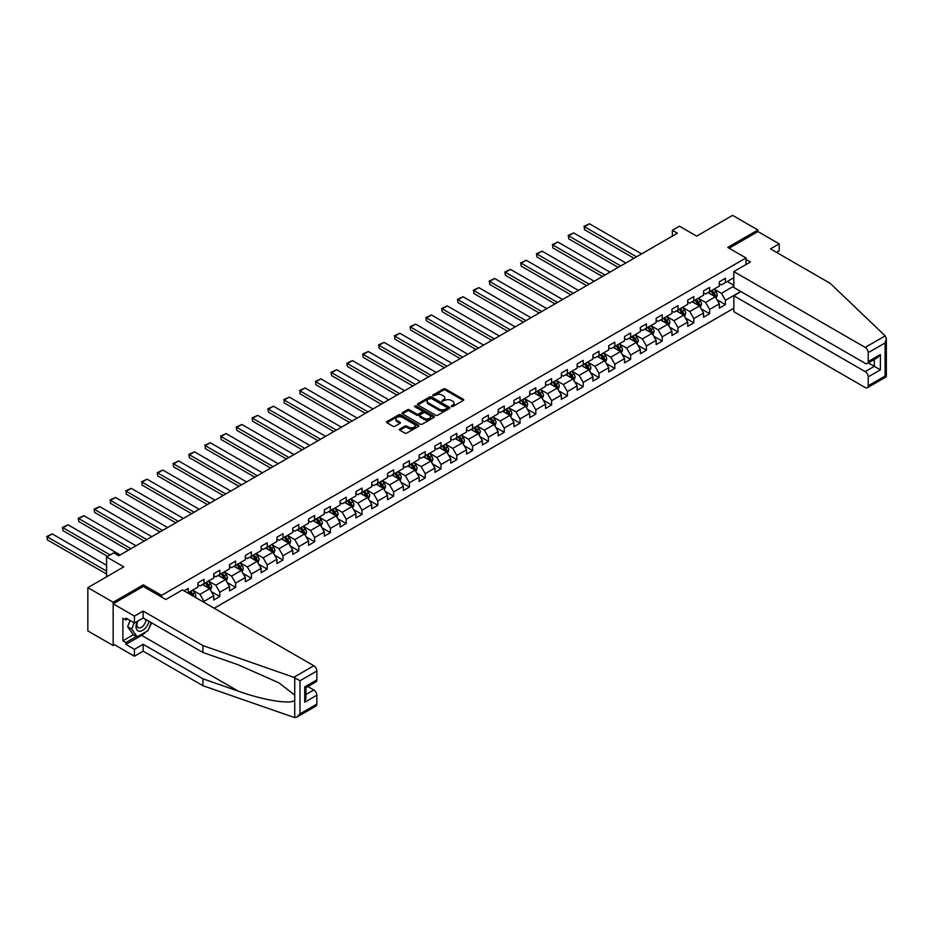 <?xml version="1.0" encoding="UTF-8"?>
<svg xmlns="http://www.w3.org/2000/svg" width="933" height="933" viewBox="0 0 933 933"><rect width="100%" height="100%" fill="white"/><g stroke="black" fill="none" stroke-linecap="round" stroke-linejoin="round"><path stroke-width="1.4" d="M451.374 406.543L452.762 406.543L463.328 400.455A1.411 0.816 0 0 0 463.736 399.872A1.411 0.816 0 0 0 463.328 399.301L445.438 388.968A1.411 0.816 0 0 0 443.443 388.968L432.889 395.067L432.889 395.872L435.641 395.079A4.502 2.601 0 0 1 442.009 395.079L443.502 395.942A4.502 2.601 0 0 1 444.819 397.785A4.502 2.601 0 0 1 443.502 399.616L442.125 401.213L444.889 400.42A4.502 2.601 0 0 1 451.245 400.42L452.738 401.283A4.502 2.601 0 0 1 454.056 403.114A4.502 2.601 0 0 1 452.738 404.957L451.374 406.543L451.374 405.75M399.802 429.028A1.411 0.816 0 0 0 399.394 429.612A1.411 0.816 0 0 0 399.802 430.183L404.829 433.075A1.411 0.816 0 0 0 406.811 433.075L418.544 426.311A1.411 0.816 0 0 0 418.952 425.728A1.411 0.816 0 0 0 418.544 425.156L400.654 414.823A1.411 0.816 0 0 0 398.659 414.823L386.927 421.599A1.411 0.816 0 0 0 386.519 422.171A1.411 0.816 0 0 0 386.927 422.754L392.991 426.253A1.411 0.816 0 0 0 394.986 426.253L400 423.349A1.411 0.816 0 0 0 400.409 422.777A1.411 0.816 0 0 0 400 422.206L396.991 420.468A3.755 2.169 0 0 1 395.895 418.929A3.755 2.169 0 0 1 398.216 416.923A3.755 2.169 0 0 1 402.31 417.401L414.089 424.2A3.755 2.169 0 0 1 415.197 425.728A3.755 2.169 0 0 1 412.876 427.734A3.755 2.169 0 0 1 408.771 427.267L406.811 426.136A1.411 0.816 0 0 0 404.829 426.136L399.802 429.028L399.802 430.183M776.466 252.33L779.195 250.755L779.195 243.851L757.934 231.571L757.934 229.996L732.615 215.371L696.659 236.131L679.434 226.194L672.343 230.288L677.405 233.215L118.736 555.765L113.674 552.837L106.584 556.931L106.584 576.816M143.344 586.519L143.344 584.828L113.161 602.251L87.842 587.627L123.797 566.867L106.584 556.931M143.344 584.828L161.572 595.347L745.98 257.951L745.98 264.552M757.934 229.996L727.752 247.42L745.98 257.951M435.746 415.232A1.411 0.816 0 0 0 437.729 415.232L449.461 408.456A1.411 0.816 0 0 0 449.869 407.884A1.411 0.816 0 0 0 449.461 407.313L431.571 396.98A1.411 0.816 0 0 0 429.577 396.98L417.844 403.756A1.411 0.816 0 0 0 417.436 404.327A1.411 0.816 0 0 0 417.844 404.899L435.746 415.232M414.812 406.765L415.815 406.905L415.815 405.727L433.997 416.235A1.411 0.816 0 0 1 434.416 416.806A1.411 0.816 0 0 1 433.997 417.378L422.276 424.153A1.411 0.816 0 0 1 420.282 424.153L402.391 413.82L407.406 410.952L407.406 409.774L402.391 412.678A1.411 0.816 0 0 0 401.971 413.249A1.411 0.816 0 0 0 402.391 413.82L402.391 412.678M407.406 410.952A1.411 0.816 0 0 1 409.4 410.952L409.4 409.774A1.411 0.816 0 0 0 407.406 409.774M409.4 409.774L416.654 413.972A1.411 0.816 0 0 0 418.637 413.972L421.973 412.048A1.411 0.816 0 0 0 422.381 411.465A1.411 0.816 0 0 0 421.973 410.893L414.415 406.531L415.815 405.727M113.161 602.251L113.161 645.519L87.842 630.906L87.842 587.627M161.572 597.038L161.572 595.347M214.193 608.246L733.828 308.24M733.828 277.707L725.419 282.559L725.419 278.291L719.343 281.801L719.343 286.069L709.616 291.691L709.616 287.422L703.54 290.921L703.54 295.19L693.814 300.811L693.814 296.542L687.738 300.053L687.738 304.321L678.023 309.931L678.023 305.662L671.947 309.173L671.947 313.441L662.22 319.051L662.22 314.783L656.144 318.293L656.144 322.561L646.417 328.171L646.417 323.903L640.341 327.413L640.341 331.681L630.615 337.291L630.615 333.023L624.539 336.533L624.539 340.802L614.812 346.423L614.812 342.154L608.736 345.653L608.736 349.933L599.021 355.543L599.021 351.274L592.945 354.785L592.945 359.053L583.218 364.663L583.218 360.395L577.142 363.905L577.142 368.173L567.416 373.783L567.416 369.515L561.339 373.025L561.339 377.294L551.613 382.903L551.613 378.635L545.537 382.145L545.537 386.414L535.822 392.035L535.822 387.766L529.734 391.265L529.734 395.534L520.019 401.155L520.019 396.887L513.943 400.397L513.943 404.665L504.217 410.275L504.217 406.007L498.14 409.517L498.14 413.786L488.414 419.395L488.414 415.127L482.338 418.637L482.338 422.906L472.611 428.515L472.611 424.247L466.535 427.757L466.535 432.026L456.82 437.635L456.82 433.367L450.744 436.877L450.744 441.146L441.017 446.767L441.017 442.499L434.941 445.997L434.941 450.266L425.215 455.887L425.215 451.619L419.139 455.129L419.139 459.398L409.412 465.007L409.412 460.739L403.336 464.249L403.336 468.518L393.621 474.127L393.621 469.859L387.533 473.369L387.533 477.638L377.818 483.247L377.818 478.979L371.742 482.489L371.742 486.758L362.016 492.367L362.016 488.099L355.94 491.609L355.94 495.878L346.213 501.499L346.213 497.231L340.137 500.729L340.137 505.01L330.41 510.619L330.41 506.351L324.334 509.861L324.334 514.13L314.619 519.739L314.619 515.471L308.543 518.981L308.543 523.25L298.817 528.859L298.817 524.591L292.74 528.101L292.74 532.37L283.014 537.979L283.014 533.711L276.938 537.221L276.938 541.49L267.211 547.111L267.211 542.843L261.135 546.341L261.135 550.61L251.409 556.231L251.409 551.963L245.332 555.473L245.332 559.742L235.617 565.351L235.617 561.083L229.541 564.593L229.541 568.862L219.815 574.471L219.815 570.203L213.739 573.713L213.739 577.982L204.012 583.591L204.012 579.323L197.936 582.833L197.936 587.102L188.209 592.712L188.209 588.443L184.058 590.846M740.767 291.481L725.419 300.344L725.419 304.613L719.343 308.123L719.343 303.855L709.616 309.464L709.616 313.733L703.54 317.243L703.54 312.975L693.814 318.585L693.814 322.853L687.738 326.363L687.738 322.095L678.023 327.705L678.023 331.973L671.947 335.483L671.947 331.215L662.22 336.825L662.22 341.093L656.144 344.604L656.144 340.335L646.417 345.956L646.417 350.225L640.341 353.724L640.341 349.455L630.615 355.076L630.615 359.345L624.539 362.855L624.539 358.587L614.812 364.197L614.812 368.465L608.736 371.975L608.736 367.707L599.021 373.317L599.021 377.585L592.945 381.096L592.945 376.827L583.218 382.437L583.218 386.705L577.142 390.216L577.142 385.947L567.416 391.557L567.416 395.825L561.339 399.336L561.339 395.067L551.613 400.689L551.613 404.957L545.537 408.467L545.537 404.187L535.822 409.809L535.822 414.077L529.734 417.587L529.734 413.319L520.019 418.929L520.019 423.197L513.943 426.708L513.943 422.439L504.217 428.049L504.217 432.317L498.14 435.828L498.14 431.559L488.414 437.169L488.414 441.437L482.338 444.948L482.338 440.679L472.611 446.301L472.611 450.569L466.535 454.068L466.535 449.799L456.82 455.421L456.82 459.689L450.744 463.2L450.744 458.931L441.017 464.541L441.017 468.809L434.941 472.32L434.941 468.051L425.215 473.661L425.215 477.929L419.139 481.44L419.139 477.171L409.412 482.781L409.412 487.049L403.336 490.56L403.336 486.291L393.621 491.901L393.621 496.169L387.533 499.68L387.533 495.411L377.818 501.033L377.818 505.301L371.742 508.8L371.742 504.531L362.016 510.153L362.016 514.421L355.94 517.932L355.94 513.663L346.213 519.273L346.213 523.541L340.137 527.052L340.137 522.783L330.41 528.393L330.41 532.661L324.334 536.172L324.334 531.903L314.619 537.513L314.619 541.781L308.543 545.292L308.543 541.023L298.817 546.633L298.817 550.902L292.74 554.412L292.74 550.143L283.014 555.765L283.014 560.033L276.938 563.544L276.938 559.264L267.211 564.885L267.211 569.153L261.135 572.664L261.135 568.395L251.409 574.005L251.409 578.273L245.332 581.784L245.332 577.515L235.617 583.125L235.617 587.393L229.541 590.904L229.541 586.635L219.815 592.245L219.815 596.514L213.739 600.024L213.739 595.755L204.012 601.377L204.012 602.368M202.391 584.524L209.68 588.746L199.965 594.356L192.664 590.146M197.936 584.769L199.965 585.936L204.012 583.591M199.965 594.356L204.012 601.377M209.68 588.746L213.739 595.755M218.194 575.404L225.483 579.615L215.768 585.236L208.467 581.026M213.739 575.638L215.768 576.816L219.815 574.471M215.768 585.236L219.815 592.245M225.483 579.615L229.541 586.635M233.996 566.284L241.285 570.495L231.559 576.104L224.27 571.894M229.541 566.518L231.559 567.684L235.617 565.351M231.559 576.104L235.617 583.125M241.285 570.495L245.332 577.515M249.799 557.164L257.088 561.374L247.362 566.984L240.073 562.774M245.332 557.398L247.362 558.564L251.409 556.231M247.362 566.984L251.409 574.005M257.088 561.374L261.135 568.395M265.59 548.044L272.891 552.254L263.164 557.864L255.875 553.654M261.135 548.277L263.164 549.444L267.211 547.111M263.164 557.864L267.211 564.885M272.891 552.254L276.938 559.264M281.393 538.924L288.682 543.134L278.967 548.744L271.666 544.534M276.938 539.157L278.967 540.324L283.014 537.979M278.967 548.744L283.014 555.765M288.682 543.134L292.74 550.143M297.195 529.792L304.485 534.003L294.758 539.624L287.469 535.414M292.74 530.026L294.758 531.204L298.817 528.859M294.758 539.624L298.817 546.633M304.485 534.003L308.543 541.023M312.998 520.672L320.287 524.882L310.561 530.504L303.272 526.294M308.543 520.906L310.561 522.083L314.619 519.739M310.561 530.504L314.619 537.513M320.287 524.882L324.334 531.903M328.789 511.552L336.09 515.762L326.363 521.372L319.074 517.162M324.334 511.785L326.363 512.952L330.41 510.619M326.363 521.372L330.41 528.393M336.09 515.762L340.137 522.783M344.592 502.432L351.881 506.642L342.166 512.252L334.865 508.042M340.137 502.665L342.166 503.832L346.213 501.499M342.166 512.252L346.213 519.273M351.881 506.642L355.94 513.663M360.395 493.312L367.684 497.522L357.969 503.132L350.668 498.922M355.94 493.545L357.969 494.712L362.016 492.367M357.969 503.132L362.016 510.153M367.684 497.522L371.742 504.531M376.197 484.192L383.486 488.402L373.76 494.012L366.471 489.802M371.742 484.425L373.76 485.592L377.818 483.247M373.76 494.012L377.818 501.033M383.486 488.402L387.533 495.411M392 475.06L399.289 479.27L389.562 484.892L382.273 480.682M387.533 475.294L389.562 476.471L393.621 474.127M389.562 484.892L393.621 491.901M399.289 479.27L403.336 486.291M407.791 465.94L415.092 470.15L405.365 475.772L398.076 471.562M403.336 466.173L405.365 467.351L409.412 465.007M405.365 475.772L409.412 482.781M415.092 470.15L419.139 477.171M423.594 456.82L430.883 461.03L421.168 466.64L413.867 462.43M419.139 457.053L421.168 458.22L425.215 455.887M421.168 466.64L425.215 473.661M430.883 461.03L434.941 468.051M439.396 447.7L446.685 451.91L436.959 457.52L429.67 453.31M434.941 447.933L436.959 449.1L441.017 446.767M436.959 457.52L441.017 464.541M446.685 451.91L450.744 458.931M455.199 438.58L462.488 442.79L452.762 448.4L445.473 444.19M450.744 438.813L452.762 439.979L456.82 437.635M452.762 448.4L456.82 455.421M462.488 442.79L466.535 449.799M470.99 429.448L478.291 433.67L468.564 439.28L461.275 435.07M466.535 429.693L468.564 430.859L472.611 428.515M468.564 439.28L472.611 446.301M478.291 433.67L482.338 440.679M486.793 420.328L494.093 424.538L484.367 430.16L477.078 425.949M482.338 420.561L484.367 421.739L488.414 419.395M484.367 430.16L488.414 437.169M494.093 424.538L498.14 431.559M502.595 411.208L509.885 415.418L500.17 421.028L492.869 416.818M498.14 411.441L500.17 412.608L504.217 410.275M500.17 421.028L504.217 428.049M509.885 415.418L513.943 422.439M518.398 402.088L525.687 406.298L515.961 411.908L508.672 407.698M513.943 402.321L515.961 403.488L520.019 401.155M515.961 411.908L520.019 418.929M525.687 406.298L529.734 413.319M534.201 392.968L541.49 397.178L531.763 402.788L524.474 398.578M529.734 393.201L531.763 394.367L535.822 392.035M531.763 402.788L535.822 409.809M541.49 397.178L545.537 404.187M549.992 383.848L557.293 388.058L547.566 393.668L540.277 389.458M545.537 384.081L547.566 385.247L551.613 382.903M547.566 393.668L551.613 400.689M557.293 388.058L561.339 395.067M565.795 374.716L573.084 378.926L563.369 384.548L556.068 380.337M561.339 374.949L563.369 376.127L567.416 373.783M563.369 384.548L567.416 391.557M573.084 378.926L577.142 385.947M581.597 365.596L588.886 369.806L579.171 375.428L571.871 371.217M577.142 365.829L579.171 367.007L583.218 364.663M579.171 375.428L583.218 382.437M588.886 369.806L592.945 376.827M597.4 356.476L604.689 360.686L594.962 366.296L587.673 362.086M592.945 356.709L594.962 357.875L599.021 355.543M594.962 366.296L599.021 373.317M604.689 360.686L608.736 367.707M613.203 347.356L620.492 351.566L610.765 357.176L603.476 352.966M608.736 347.589L610.765 348.755L614.812 346.423M610.765 357.176L614.812 364.197M620.492 351.566L624.539 358.587M628.994 338.236L636.294 342.446L626.568 348.056L619.279 343.845M624.539 338.469L626.568 339.635L630.615 337.291M626.568 348.056L630.615 355.076M636.294 342.446L640.341 349.455M644.796 329.116L652.085 333.326L642.37 338.936L635.07 334.725M640.341 329.349L642.37 330.515L646.417 328.171M642.37 338.936L646.417 345.956M652.085 333.326L656.144 340.335M660.599 319.984L667.888 324.194L658.162 329.816L650.872 325.605M656.144 320.217L658.162 321.395L662.22 319.051M658.162 329.816L662.22 336.825M667.888 324.194L671.947 331.215M676.402 310.864L683.691 315.074L673.964 320.695L666.675 316.485M671.947 311.097L673.964 312.275L678.023 309.931M673.964 320.695L678.023 327.705M683.691 315.074L687.738 322.095M692.193 301.744L699.493 305.954L689.767 311.564L682.478 307.354M687.738 301.977L689.767 303.143L693.814 300.811M689.767 311.564L693.814 318.585M699.493 305.954L703.54 312.975M707.995 292.624L715.296 296.834L705.57 302.444L698.269 298.233M703.54 292.857L705.57 294.023L709.616 291.691M705.57 302.444L709.616 309.464M715.296 296.834L719.343 303.855M733.828 286.128L721.372 293.324L714.072 289.113M727.239 281.509L733.828 285.311M719.343 283.737L721.372 284.903L725.419 282.559M721.372 293.324L725.419 300.344M113.161 645.519L114.526 644.726M672.343 230.288L672.343 236.131M716.964 299.726L725.419 304.613M701.161 308.846L709.616 313.733M685.358 317.966L693.814 322.853M669.556 327.098L678.023 331.973M653.765 336.218L662.22 341.093M637.962 345.338L646.417 350.225M622.159 354.458L630.615 359.345M606.357 363.578L614.812 368.465M590.566 372.699L599.021 377.585M574.763 381.83L583.218 386.705M558.96 390.95L567.416 395.825M543.158 400.07L551.613 404.957M527.355 409.19L535.822 414.077M511.564 418.311L520.019 423.197M495.761 427.442L504.217 432.317M479.959 436.562L488.414 441.437M464.156 445.682L472.611 450.569M448.353 454.803L456.82 459.689M432.562 463.923L441.017 468.809M416.759 473.043L425.215 477.929M400.957 482.174L409.412 487.049M385.154 491.294L393.621 496.169M369.363 500.415L377.818 505.301M353.56 509.535L362.016 514.421M337.758 518.655L346.213 523.541M321.955 527.775L330.41 532.661M306.152 536.907L314.619 541.781M290.361 546.027L298.817 550.902M274.559 555.147L283.014 560.033M258.756 564.267L267.211 569.153M242.953 573.387L251.409 578.273M227.162 582.519L235.617 587.393M211.359 591.639L219.815 596.514M451.77 406.683L452.738 406.123A4.502 2.601 0 0 0 454.056 404.292L454.056 403.114M444.819 397.785L444.819 398.951A4.502 2.601 0 0 1 443.502 400.782L442.522 401.353M463.316 400.455L445.438 390.146A1.411 0.816 0 0 0 443.443 390.146L433.274 396.012M449.438 408.467L431.571 398.146A1.411 0.816 0 0 0 429.577 398.146L417.867 404.91L417.844 403.756M446.977 408.281L446.977 407.476L431.268 398.414L428.434 399.242A4.502 2.601 0 0 0 427.116 401.085A4.502 2.601 0 0 0 428.434 402.916L439.175 409.12A4.502 2.601 0 0 0 445.531 409.12L446.977 408.281L446.977 409.459L447.269 407.884M427.116 401.085L427.116 402.251A4.502 2.601 0 0 0 428.434 404.082L428.434 402.916M446.977 409.459L445.531 410.287A4.502 2.601 0 0 1 439.175 410.287L428.434 404.082M409.4 410.952L416.654 415.138A1.411 0.816 0 0 0 418.637 415.138L421.973 413.214A1.411 0.816 0 0 0 422.381 412.643L422.381 411.465M415.815 406.905L433.985 417.389M424.188 418.311A3.755 2.169 0 0 0 428.282 418.789A3.755 2.169 0 0 0 430.603 416.783A3.755 2.169 0 0 0 429.507 415.243L425.355 412.853A1.411 0.816 0 0 0 423.36 412.853L420.037 414.765A1.411 0.816 0 0 0 419.617 415.348A1.411 0.816 0 0 0 420.037 415.92L424.188 418.311L424.188 419.488A3.755 2.169 0 0 0 428.282 419.955A3.755 2.169 0 0 0 430.603 417.949L430.603 416.783M419.617 415.348L419.617 416.515A1.411 0.816 0 0 0 420.037 417.086L420.037 415.92M424.188 419.488L420.037 417.086M415.197 425.728L415.197 426.906A3.755 2.169 0 0 1 412.876 428.912A3.755 2.169 0 0 1 408.771 428.434L406.811 427.302A1.411 0.816 0 0 0 404.829 427.302L399.825 430.195M395.895 418.929L395.895 420.107A3.755 2.169 0 0 0 396.991 421.634L396.991 420.468M399.989 423.36L396.991 421.634M418.52 426.323L400.654 416.001A1.411 0.816 0 0 0 398.659 416.001L386.95 422.754M716.089 298.222L717.29 295.178A3.79 2.193 -120 0 0 716.089 291.947L713.99 289.16M636.539 256.808L584.408 226.707L589.481 223.78L641.601 253.881M710.351 293.977L708.928 292.087M584.408 229.635L584.408 226.707L584.408 229.635L634.008 258.266M710.853 290.968L712.94 293.767A3.79 2.193 60 0 1 714.025 296.041L715.249 295.341A3.79 2.193 -120 0 0 714.165 293.067L712.066 290.268M711.121 290.816L713.442 293.918A1.936 1.12 60 0 1 713.792 294.501L715.249 295.341M583.86 226.392L589.481 223.78M137.326 621.331A9.307 5.376 120 0 0 139.344 631.256A9.307 5.376 120 0 0 148.942 621.32M137.827 621.051A6.379 3.685 120 0 0 138.247 627.606A6.379 3.685 120 0 0 139.18 627.886A6.379 3.685 120 0 0 145.945 619.594M151.181 622.614L148.102 630.556L137.163 636.866L133.116 634.522L127.646 626.743L130.072 620.492M137.163 636.866L131.705 629.087L134.13 622.836M127.646 626.743L131.705 629.087M885.184 335.868L886.35 338.702L885.09 342.936L868.226 352.674A4.292 2.484 -120 0 0 865.194 347.414L885.184 335.868L830.242 283.387L770.495 248.878L779.195 243.851M741.012 291.632L733.828 295.784L733.828 311.68L865.194 387.533A4.292 2.484 -120 0 0 867.34 387.743A4.292 2.484 -120 0 0 868.226 385.772L868.226 376.885A4.292 2.484 -120 0 0 865.194 371.626L874.303 366.354L880.379 369.865L868.226 376.885M733.828 295.784L865.194 371.626M745.98 259.409L750.435 261.986L733.828 271.573L733.828 287.481L865.194 363.322A4.292 2.484 -120 0 0 867.34 363.532A4.292 2.484 -120 0 0 868.226 361.561L868.226 352.674M733.828 271.573L865.194 347.414M757.934 231.571L729.116 248.213M868.366 362.937L874.303 366.354L874.303 359.508M868.226 361.561L880.379 354.552L877.347 357.759L867.34 363.532M868.226 385.772L885.09 376.034L885.732 376.407M146.084 631.711A16.118 9.307 -60 0 1 141.618 635.35L125.92 644.411L134.434 649.321L143.146 644.295L202.904 678.792L202.904 685.697L294.723 717.629L296.939 717.057L299.983 713.85L316.847 704.112A4.292 2.484 60 0 1 315.949 706.083L296.939 717.057M202.904 678.792L238.218 691.12C263.316 700.228 291.423 704.765 294.723 700.216L294.723 695.12L278.944 682.863L238.218 664.797L202.904 652.482L143.146 617.973L134.434 623.011L125.92 618.089L125.92 619.967L122.888 618.217L122.888 640.784L125.92 642.534L136.463 636.458M134.434 649.321L134.434 656.226L113.161 643.945L113.161 603.826L143.239 586.46L165.829 599.499L182.436 589.913L313.803 665.754A4.292 2.484 60 0 1 316.847 671.014L316.847 679.9A4.292 2.484 60 0 1 315.949 681.871L305.942 687.644L305.942 698.001L304.694 702.246L304.694 686.921C306.327 687.866 306.327 687.866 304.694 686.921L316.847 679.9M143.146 644.295L143.146 651.187L134.434 656.226M202.904 685.697L143.146 651.187M316.847 671.014L299.983 680.752L293.813 677.3L202.904 645.578L143.146 611.08L134.434 616.107L134.434 623.011M134.434 616.107L113.161 603.826M125.92 644.411L125.92 642.534M143.146 611.08L143.146 617.973M202.904 645.578L202.904 652.482M305.942 694.502L313.803 689.965A4.292 2.484 60 0 1 316.847 695.225L316.847 704.112M313.803 689.965L307.867 686.536M151.578 622.847A16.118 9.307 -60 0 1 149.292 627.501M127.541 619.034L125.92 619.967M122.888 640.784L133.419 634.697M700.286 307.342L701.499 304.31A3.79 2.193 -120 0 0 700.286 301.067L698.199 298.28M620.737 265.928L568.617 235.827L573.678 232.912L625.81 263.001M694.549 303.097L693.126 301.207M568.617 238.755L568.617 235.827L568.617 238.755L618.206 267.386M695.05 300.099L697.149 302.887A3.79 2.193 60 0 1 698.234 305.173L699.447 304.461A3.79 2.193 -120 0 0 698.362 302.187L696.275 299.388M695.318 299.948L697.639 303.038A1.936 1.12 60 0 1 697.989 303.622L699.447 304.461M568.057 235.513L573.678 232.912M684.495 316.462L685.697 313.43A3.79 2.193 -120 0 0 684.484 310.199L682.396 307.4M604.946 275.048L552.814 244.947L557.876 242.032L610.007 272.121M678.746 312.228L677.335 310.327M552.814 247.875L552.814 244.947L552.814 247.875L602.415 276.506M679.259 309.22L681.347 312.007A3.79 2.193 60 0 1 682.431 314.293L683.644 313.593A3.79 2.193 -120 0 0 682.559 311.307L680.472 308.52M679.516 309.068L681.836 312.158A1.936 1.12 60 0 1 682.186 312.753L683.644 313.593M552.254 244.633L557.876 242.032M668.693 325.582L669.894 322.55A3.79 2.193 -120 0 0 668.681 319.319L666.594 316.532M589.143 284.168L537.011 254.079L542.073 251.152L594.204 281.253M662.943 321.349L661.532 319.448M537.011 256.995L536.452 253.753L537.011 256.995L586.612 285.638M663.456 318.34L665.544 321.127A3.79 2.193 60 0 1 666.629 323.413L667.841 322.713A3.79 2.193 -120 0 0 666.757 320.427L664.669 317.64M663.713 318.188L666.034 321.279A1.936 1.12 60 0 1 666.384 321.873L667.841 322.713M536.452 253.753L542.073 251.152M652.89 334.702L654.091 331.67A3.79 2.193 -120 0 0 652.878 328.439L650.791 325.652M573.34 293.289L521.209 263.199L526.27 260.272L578.402 290.373M647.152 330.469L645.729 328.568M521.209 266.127L520.649 262.873L521.209 266.127L570.809 294.758M647.654 327.46L649.741 330.247A3.79 2.193 60 0 1 650.826 332.533L652.05 331.833A3.79 2.193 -120 0 0 650.954 329.547L648.867 326.76M647.922 327.308L650.231 330.41A1.936 1.12 60 0 1 650.593 330.993L652.05 331.833M520.649 262.873L526.27 260.272M637.087 343.834L638.289 340.79A3.79 2.193 -120 0 0 637.087 337.559L634.988 334.772M557.537 302.42L505.406 272.319L510.479 269.392L562.611 299.493M631.349 339.589L629.927 337.699M505.406 275.247L504.858 271.993L505.406 275.247L555.007 303.878M631.851 336.58L633.939 339.379A3.79 2.193 60 0 1 635.035 341.653L636.248 340.953A3.79 2.193 -120 0 0 635.163 338.667L633.064 335.88M632.119 336.428L634.44 339.53A1.936 1.12 60 0 1 634.79 340.113L636.248 340.953M504.858 271.993L510.479 269.392M621.285 352.954L622.498 349.922A3.79 2.193 -120 0 0 621.285 346.679L619.197 343.892M541.746 311.54L489.615 281.439L494.677 278.512L546.808 308.613M615.547 348.709L614.124 346.819M489.615 284.367L489.615 281.439L489.615 284.367L539.204 312.998M616.048 345.711L618.147 348.499A3.79 2.193 60 0 1 619.232 350.785L620.445 350.073A3.79 2.193 -120 0 0 619.36 347.799L617.273 345M616.316 345.548L618.637 348.65A1.936 1.12 60 0 1 618.987 349.234L620.445 350.073M489.055 281.125L494.677 278.512M605.494 362.074L606.695 359.042A3.79 2.193 -120 0 0 605.482 355.811L603.394 353.012M525.944 320.66L473.812 290.56L478.874 287.644L531.005 317.733M599.744 357.829L598.333 355.94M473.812 293.487L473.812 290.56L473.812 293.487L523.413 322.118M600.257 354.832L602.345 357.619A3.79 2.193 60 0 1 603.429 359.905L604.642 359.205A3.79 2.193 -120 0 0 603.558 356.919L601.47 354.132M600.514 354.68L602.835 357.771A1.936 1.12 60 0 1 603.185 358.354L604.642 359.205M473.253 290.245L478.874 287.644M589.691 371.194L590.892 368.162A3.79 2.193 -120 0 0 589.679 364.931L587.592 362.132M510.141 329.781L458.01 299.691L463.071 296.764L515.203 326.865M583.953 366.961L582.53 365.06M458.01 302.607L457.45 299.365L458.01 302.607L507.61 331.25M584.455 363.952L586.542 366.739A3.79 2.193 60 0 1 587.627 369.025L588.84 368.325A3.79 2.193 -120 0 0 587.755 366.039L585.667 363.252M584.723 363.8L587.032 366.891A1.936 1.12 60 0 1 587.382 367.485L588.84 368.325M457.45 299.365L463.071 296.764M573.888 380.314L575.09 377.282A3.79 2.193 -120 0 0 573.888 374.051L571.789 371.264M494.338 338.901L442.207 308.811L447.28 305.884L499.4 335.985M568.15 376.081L566.728 374.18M442.207 311.727L441.659 308.485L442.207 311.727L491.808 340.37M568.652 373.072L570.739 375.859A3.79 2.193 60 0 1 571.824 378.145L573.049 377.445A3.79 2.193 -120 0 0 571.964 375.159L569.865 372.372M568.92 372.92L571.241 376.011A1.936 1.12 60 0 1 571.591 376.605L573.049 377.445M441.659 308.485L447.28 305.884M558.086 389.434L559.299 386.402A3.79 2.193 -120 0 0 558.086 383.171L555.986 380.384M478.536 348.032L426.416 317.931L431.478 315.004L483.609 345.105M552.348 385.201L550.925 383.3M426.416 320.859L425.856 317.605L426.416 320.859L476.005 349.49M552.849 382.192L554.948 384.979A3.79 2.193 60 0 1 556.033 387.265L557.246 386.565A3.79 2.193 -120 0 0 556.161 384.279L554.062 381.492M553.117 382.04L555.438 385.142A1.936 1.12 60 0 1 555.788 385.726L557.246 386.565M425.856 317.605L431.478 315.004M542.295 398.566L543.496 395.522A3.79 2.193 -120 0 0 542.283 392.292L540.195 389.504M462.745 357.152L410.613 327.051L415.675 324.124L467.806 354.225M536.545 394.321L535.122 392.431M410.613 329.979L410.054 326.725L410.613 329.979L460.214 358.61M537.046 391.312L539.146 394.111A3.79 2.193 60 0 1 540.23 396.385L541.443 395.685A3.79 2.193 -120 0 0 540.359 393.411L538.271 390.612M537.315 391.16L539.636 394.262A1.936 1.12 60 0 1 539.985 394.846L541.443 395.685M410.054 326.725L415.675 324.124M526.492 407.686L527.693 404.654A3.79 2.193 -120 0 0 526.48 401.412L524.393 398.624M446.942 366.272L394.811 336.172L399.872 333.256L452.004 363.345M520.742 403.441L519.331 401.552M394.811 339.099L394.811 336.172L394.811 339.099L444.411 367.73M521.255 400.444L523.343 403.231A3.79 2.193 60 0 1 524.428 405.517L525.641 404.805A3.79 2.193 -120 0 0 524.556 402.531L522.468 399.732M521.512 400.28L523.833 403.383A1.936 1.12 60 0 1 524.183 403.966L525.641 404.805M394.251 335.857L399.872 333.256M510.689 416.806L511.89 413.774A3.79 2.193 -120 0 0 510.678 410.543L508.59 407.744M431.139 375.393L379.008 345.292L384.069 342.376L436.201 372.465M504.951 412.573L503.528 410.672M379.008 348.219L379.008 345.292L379.008 348.219L428.609 376.85M505.453 409.564L507.54 412.351A3.79 2.193 60 0 1 508.625 414.637L509.85 413.937A3.79 2.193 -120 0 0 508.753 411.651L506.666 408.864M505.721 409.412L508.03 412.503A1.936 1.12 60 0 1 508.392 413.086L509.85 413.937M378.448 344.977L384.069 342.376M494.887 425.926L496.088 422.894A3.79 2.193 -120 0 0 494.887 419.663L492.787 416.864M415.337 384.513L363.205 354.423L368.278 351.496L420.41 381.597M489.149 421.693L487.726 419.792M363.205 357.339L362.657 354.097L363.205 357.339L412.806 385.982M489.65 418.684L491.738 421.471A3.79 2.193 60 0 1 492.834 423.757L494.047 423.057A3.79 2.193 -120 0 0 492.962 420.771L490.863 417.984M489.918 418.532L492.239 421.623A1.936 1.12 60 0 1 492.589 422.217L494.047 423.057M362.657 354.097L368.278 351.496M479.084 435.046L480.297 432.014A3.79 2.193 -120 0 0 479.084 428.783L476.996 425.996M399.546 393.633L347.414 363.543L352.476 360.616L404.607 390.717M473.346 430.813L471.923 428.912M347.414 366.459L346.854 363.217L347.414 366.459L397.003 395.102M473.847 427.804L475.947 430.591A3.79 2.193 60 0 1 477.031 432.877L478.244 432.177A3.79 2.193 -120 0 0 477.16 429.891L475.072 427.104M474.116 427.652L476.436 430.743A1.936 1.12 60 0 1 476.786 431.338L478.244 432.177M346.854 363.217L352.476 360.616M463.293 444.178L464.494 441.134A3.79 2.193 -120 0 0 463.281 437.904L461.194 435.116M383.743 402.764L331.612 372.664L336.673 369.736L388.804 399.837M457.543 439.933L456.132 438.044M331.612 375.591L331.052 372.337L331.612 375.591L381.212 404.222M458.056 436.924L460.144 439.723A3.79 2.193 60 0 1 461.229 441.997L462.441 441.297A3.79 2.193 -120 0 0 461.357 439.011L459.269 436.224M458.313 436.772L460.634 439.875A1.936 1.12 60 0 1 460.984 440.458L462.441 441.297M331.052 372.337L336.673 369.736M447.49 453.298L448.691 450.254A3.79 2.193 -120 0 0 447.478 447.024L445.391 444.236M367.94 411.885L315.809 381.784L320.87 378.856L373.002 408.957M441.752 449.053L440.329 447.164M315.809 384.711L315.809 381.784L315.809 384.711L365.409 413.342M442.254 446.044L444.341 448.843A3.79 2.193 60 0 1 445.426 451.117L446.639 450.417A3.79 2.193 -120 0 0 445.554 448.143L443.467 445.344M442.51 445.892L444.831 448.995A1.936 1.12 60 0 1 445.181 449.578L446.639 450.417M315.249 381.469L320.87 378.856M431.687 462.418L432.889 459.386A3.79 2.193 -120 0 0 431.676 456.144L429.588 453.356M352.138 421.005L300.006 390.904L305.079 387.988L357.199 418.077M425.949 458.173L424.527 456.284M300.006 393.831L300.006 390.904L300.006 393.831L349.607 422.462M426.451 455.176L428.539 457.963A3.79 2.193 60 0 1 429.623 460.249L430.848 459.549A3.79 2.193 -120 0 0 429.751 457.263L427.664 454.464M426.719 455.024L429.04 458.115A1.936 1.12 60 0 1 429.39 458.698L430.848 459.549M299.458 390.589L305.079 387.988M415.885 471.538L417.098 468.506A3.79 2.193 -120 0 0 415.885 465.275L413.786 462.476M336.335 430.125L284.215 400.024L289.277 397.108L341.408 427.197M410.147 467.305L408.724 465.404M284.215 402.951L284.215 400.024L284.215 402.951L333.804 431.582M410.648 464.296L412.736 467.083A3.79 2.193 60 0 1 413.832 469.369L415.045 468.669A3.79 2.193 -120 0 0 413.96 466.383L411.861 463.596M410.917 464.144L413.237 467.235A1.936 1.12 60 0 1 413.587 467.83L415.045 468.669M283.655 399.709L289.277 397.108M400.082 480.658L401.295 477.626A3.79 2.193 -120 0 0 400.082 474.396L397.994 471.608M320.544 439.245L268.412 409.155L273.474 406.228L325.605 436.329M394.344 476.425L392.921 474.524M268.412 412.071L267.853 408.829L268.412 412.071L318.001 440.714M394.846 473.416L396.945 476.203A3.79 2.193 60 0 1 398.029 478.489L399.242 477.789A3.79 2.193 -120 0 0 398.158 475.503L396.07 472.716M395.114 473.264L397.435 476.355A1.936 1.12 60 0 1 397.785 476.95L399.242 477.789M267.853 408.829L273.474 406.228M384.291 489.778L385.492 486.746A3.79 2.193 -120 0 0 384.279 483.516L382.192 480.728M304.741 448.376L252.61 418.276L257.671 415.348L309.803 445.449M378.541 485.545L377.13 483.644M252.61 421.203L252.05 417.949L252.61 421.203L302.21 449.834M379.055 482.536L381.142 485.323A3.79 2.193 60 0 1 382.227 487.609L383.44 486.909A3.79 2.193 -120 0 0 382.355 484.624L380.267 481.836M379.311 482.384L381.632 485.487A1.936 1.12 60 0 1 381.982 486.07L383.44 486.909M252.05 417.949L257.671 415.348M368.488 498.91L369.69 495.866A3.79 2.193 -120 0 0 368.477 492.636L366.389 489.848M288.938 457.497L236.807 427.396L241.869 424.468L294 454.569M362.75 494.665L361.328 492.776M236.807 430.323L236.247 427.069L236.807 430.323L286.408 458.954M363.252 491.656L365.339 494.455A3.79 2.193 60 0 1 366.424 496.729L367.637 496.029A3.79 2.193 -120 0 0 366.552 493.744L364.465 490.956M363.52 491.504L365.829 494.607A1.936 1.12 60 0 1 366.191 495.19L367.637 496.029M236.247 427.069L241.869 424.468M352.686 508.03L353.887 504.998A3.79 2.193 -120 0 0 352.686 501.756L350.586 498.968M273.136 466.617L221.004 436.516L226.078 433.588L278.197 463.689M346.948 503.785L345.525 501.896M221.004 439.443L221.004 436.516L221.004 439.443L270.605 468.074M347.449 500.788L349.537 503.575A3.79 2.193 60 0 1 350.621 505.861L351.846 505.15A3.79 2.193 -120 0 0 350.761 502.875L348.662 500.076M347.717 500.624L350.038 503.727A1.936 1.12 60 0 1 350.388 504.31L351.846 505.15M220.456 436.201L226.078 433.588M336.883 517.15L338.096 514.118A3.79 2.193 -120 0 0 336.883 510.887L334.795 508.088M257.333 475.737L205.213 445.636L210.275 442.72L262.406 472.809M331.145 512.905L329.722 511.016M205.213 448.563L205.213 445.636L205.213 448.563L254.802 477.195M331.647 509.908L333.746 512.695A3.79 2.193 60 0 1 334.83 514.981L336.043 514.281A3.79 2.193 -120 0 0 334.959 511.995L332.871 509.208M331.915 509.756L334.236 512.847A1.936 1.12 60 0 1 334.585 513.43L336.043 514.281M204.654 445.321L210.275 442.72M321.092 526.27L322.293 523.238A3.79 2.193 -120 0 0 321.08 520.008L318.993 517.209M241.542 484.857L189.411 454.768L194.472 451.84L246.604 481.941M315.342 522.037L313.931 520.136M189.411 457.683L188.851 454.441L189.411 457.683L239.011 486.326M315.855 519.028L317.943 521.815A3.79 2.193 60 0 1 319.028 524.101L320.241 523.401A3.79 2.193 -120 0 0 319.156 521.115L317.068 518.328M316.112 518.876L318.433 521.967A1.936 1.12 60 0 1 318.783 522.562L320.241 523.401M188.851 454.441L194.472 451.84M305.289 535.39L306.49 532.358A3.79 2.193 -120 0 0 305.278 529.128L303.19 526.34M225.739 493.977L173.608 463.888L178.669 460.96L230.801 491.061M299.54 531.157L298.128 529.256M173.608 466.803L173.048 463.561L173.608 466.803L223.209 495.446M300.053 528.148L302.14 530.935A3.79 2.193 60 0 1 303.225 533.221L304.438 532.521A3.79 2.193 -120 0 0 303.353 530.236L301.266 527.448M300.309 527.996L302.63 531.087A1.936 1.12 60 0 1 302.98 531.682L304.438 532.521M173.048 463.561L178.669 460.96M289.487 544.51L290.688 541.478A3.79 2.193 -120 0 0 289.475 538.248L287.387 535.46M209.937 503.109L157.805 473.008L162.867 470.08L214.998 500.181M283.749 540.277L282.326 538.376M157.805 475.935L157.245 472.681L157.805 475.935L207.406 504.566M284.25 537.268L286.338 540.067A3.79 2.193 60 0 1 287.422 542.341L288.647 541.641A3.79 2.193 -120 0 0 287.551 539.356L285.463 536.568M284.518 537.116L286.828 540.219A1.936 1.12 60 0 1 287.189 540.802L288.647 541.641M157.245 472.681L162.867 470.08M273.684 553.642L274.885 550.598A3.79 2.193 -120 0 0 273.684 547.368L271.585 544.58M194.134 512.229L142.003 482.128L147.076 479.2L199.207 509.301M267.946 549.397L266.523 547.508M142.003 485.055L142.003 482.128L142.003 485.055L191.603 513.686M268.447 546.388L270.535 549.187A3.79 2.193 60 0 1 271.631 551.461L272.844 550.762A3.79 2.193 -120 0 0 271.76 548.487L269.66 545.688M268.716 546.237L271.036 549.339A1.936 1.12 60 0 1 271.386 549.922L272.844 550.762M141.454 481.813L147.076 479.2M257.881 562.762L259.094 559.73A3.79 2.193 -120 0 0 257.881 556.488L255.794 553.701M178.343 521.349L126.212 491.248L131.273 488.332L183.404 518.421M252.143 558.517L250.72 556.628M126.212 494.175L126.212 491.248L126.212 494.175L175.801 522.807M252.645 555.52L254.744 558.307A3.79 2.193 60 0 1 255.829 560.593L257.041 559.882A3.79 2.193 -120 0 0 255.957 557.607L253.869 554.808M252.913 555.357L255.234 558.459A1.936 1.12 60 0 1 255.584 559.042L257.041 559.882M125.652 490.933L131.273 488.332M242.09 571.882L243.291 568.85A3.79 2.193 -120 0 0 242.079 565.62L239.991 562.821M162.54 530.469L110.409 500.368L115.47 497.452L167.602 527.542M236.341 567.649L234.929 565.748M110.409 503.295L110.409 500.368L110.409 503.295L160.009 531.927M236.854 564.64L238.941 567.427A3.79 2.193 60 0 1 240.026 569.713L241.239 569.013A3.79 2.193 -120 0 0 240.154 566.728L238.067 563.94M237.11 564.488L239.431 567.579A1.936 1.12 60 0 1 239.781 568.162L241.239 569.013M109.849 500.053L115.47 497.452M226.287 581.002L227.489 577.97A3.79 2.193 -120 0 0 226.276 574.74L224.188 571.952M146.738 539.589L94.606 509.5L99.668 506.572L151.799 536.673M220.55 576.769L219.127 574.868M94.606 512.415L94.046 509.173L94.606 512.415L144.207 541.058M221.051 573.76L223.139 576.547A3.79 2.193 60 0 1 224.223 578.833L225.436 578.133A3.79 2.193 -120 0 0 224.352 575.848L222.264 573.06M221.308 573.608L223.628 576.699A1.936 1.12 60 0 1 223.978 577.294L225.436 578.133M94.046 509.173L99.668 506.572M210.485 590.123L211.686 587.09A3.79 2.193 -120 0 0 210.485 583.86L208.386 581.072M130.935 548.709L78.804 518.62L83.877 515.692L135.996 545.793M204.747 585.889L203.324 583.988M78.804 521.535L78.255 518.293L78.804 521.535L128.404 550.178M205.248 582.88L207.336 585.667A3.79 2.193 60 0 1 208.421 587.953L209.645 587.254A3.79 2.193 -120 0 0 208.549 584.968L206.461 582.18M205.517 582.728L207.837 585.819A1.936 1.12 60 0 1 208.187 586.414L209.645 587.254M78.255 518.293L83.877 515.692M195.463 597.435L195.895 596.21A3.79 2.193 -120 0 0 194.682 592.98L192.583 590.192M110.071 554.913L63.012 527.74L68.074 524.812L120.205 554.913M63.012 530.667L62.453 527.413L63.012 530.667L107.54 556.371M193.866 596.502L193.842 596.374A3.79 2.193 -120 0 0 192.758 594.088L190.659 591.3M189.714 591.849L192.035 594.951A1.936 1.12 60 0 1 192.385 595.534L193.842 596.374M189.446 592L191.545 594.799A3.79 2.193 60 0 1 191.941 595.394M62.453 527.413L68.074 524.812M106.584 571.136L47.21 536.86L52.271 533.933L106.584 565.293M47.21 539.787L47.21 536.86L47.21 539.787L106.584 574.063M46.65 536.545L52.271 533.933M452.738 406.123L452.738 404.957M442.125 401.213L442.125 400.409M443.502 400.782L443.502 399.616M432.889 395.872L432.889 395.067M443.443 390.146L443.443 388.968M445.438 390.146L445.438 388.968M463.328 400.455L463.328 399.301M429.577 398.146L429.577 396.98M431.571 398.146L431.571 396.98M449.461 408.456L449.461 407.313M439.175 410.287L439.175 409.12M445.531 410.287L445.531 409.12M416.654 415.138L416.654 413.972M418.637 415.138L418.637 413.972M421.973 413.214L421.973 412.048M433.997 417.378L433.997 416.235M404.829 427.302L404.829 426.136M406.811 427.302L406.811 426.136M408.771 428.434L408.771 427.267M400 423.349L400 422.206M386.927 422.754L386.927 421.599M398.659 416.001L398.659 414.823M400.654 416.001L400.654 414.823M418.544 426.311L418.544 425.156M714.911 296.612L717.267 295.26M714.165 293.067L716.089 291.947M711.459 294.618L712.94 293.767M885.09 376.034L885.09 342.936M880.379 354.552L880.379 369.865M294.723 717.629L294.723 700.216M294.723 695.12L294.723 677.72M299.983 680.752L299.983 713.85M316.847 695.225L304.694 702.246M293.813 677.3L313.803 665.754M141.618 635.35L238.218 691.12M699.12 305.732L701.476 304.38M698.362 302.187L700.286 301.067M695.656 303.738L697.149 302.887M683.318 314.864L685.673 313.5M682.559 311.307L684.484 310.199M679.854 312.87L681.347 312.007M667.515 323.984L669.871 322.62M666.757 320.427L668.681 319.319M664.063 321.99L665.544 321.127M651.712 333.104L654.068 331.74M650.954 329.547L652.878 328.439M648.26 331.11L649.741 330.247M635.909 342.224L638.265 340.872M635.163 338.667L637.087 337.559M632.457 340.23L633.939 339.379M620.118 351.344L622.474 349.992M619.36 347.799L621.285 346.679M616.655 349.35L618.147 348.499M604.316 360.476L606.672 359.112M603.558 356.919L605.482 355.811M600.864 358.47L602.345 357.619M588.513 369.596L590.869 368.232M587.755 366.039L589.679 364.931M585.061 367.602L586.542 366.739M572.71 378.716L575.066 377.352M571.964 375.159L573.888 374.051M569.258 376.722L570.739 375.859M556.919 387.836L559.264 386.472M556.161 384.279L558.086 383.171M553.456 385.842L554.948 384.979M541.117 396.957L543.472 395.604M540.359 393.411L542.283 392.292M537.653 394.962L539.146 394.111M525.314 406.077L527.67 404.724M524.556 402.531L526.48 401.412M521.862 404.082L523.343 403.231M509.511 415.208L511.867 413.844M508.753 411.651L510.678 410.543M506.059 413.214L507.54 412.351M493.709 424.328L496.064 422.964M492.962 420.771L494.887 419.663M490.257 422.334L491.738 421.471M477.918 433.448L480.273 432.084M477.16 429.891L479.084 428.783M474.454 431.454L475.947 430.591M462.115 442.569L464.471 441.216M461.357 439.011L463.281 437.904M458.663 440.574L460.144 439.723M446.312 451.689L448.668 450.336M445.554 448.143L447.478 447.024M442.86 449.694L444.341 448.843M430.51 460.809L432.865 459.456M429.751 457.263L431.676 456.144M427.057 458.814L428.539 457.963M414.707 469.94L417.063 468.576M413.96 466.383L415.885 465.275M411.255 467.946L412.736 467.083M398.916 479.061L401.272 477.696M398.158 475.503L400.082 474.396M395.452 477.066L396.945 476.203M383.113 488.181L385.469 486.816M382.355 484.624L384.279 483.516M379.661 486.186L381.142 485.323M367.31 497.301L369.666 495.948M366.552 493.744L368.477 492.636M363.858 495.306L365.339 494.455M351.508 506.421L353.864 505.068M350.761 502.875L352.686 501.756M348.056 504.426L349.537 503.575M335.717 515.552L338.061 514.188M334.959 511.995L336.883 510.887M332.253 513.547L333.746 512.695M319.914 524.673L322.27 523.308M319.156 521.115L321.08 520.008M316.45 522.678L317.943 521.815M304.111 533.793L306.467 532.428M303.353 530.236L305.278 529.128M300.659 531.798L302.14 530.935M288.309 542.913L290.664 541.56M287.551 539.356L289.475 538.248M284.857 540.918L286.338 540.067M272.506 552.033L274.862 550.68M271.76 548.487L273.684 547.368M269.054 550.038L270.535 549.187M256.715 561.153L259.071 559.8M255.957 557.607L257.881 556.488M253.251 559.159L254.744 558.307M240.912 570.285L243.268 568.92M240.154 566.728L242.079 565.62M237.46 568.29L238.941 567.427M225.11 579.405L227.465 578.04M224.352 575.848L226.276 574.74M221.657 577.41L223.139 576.547M209.307 588.525L211.663 587.16M208.549 584.968L210.485 583.86M205.855 586.53L207.336 585.667M194.67 596.968L195.86 596.292M192.758 594.088L194.682 592.98M886.35 338.702L886.35 376.769L867.34 387.743"/></g></svg>
